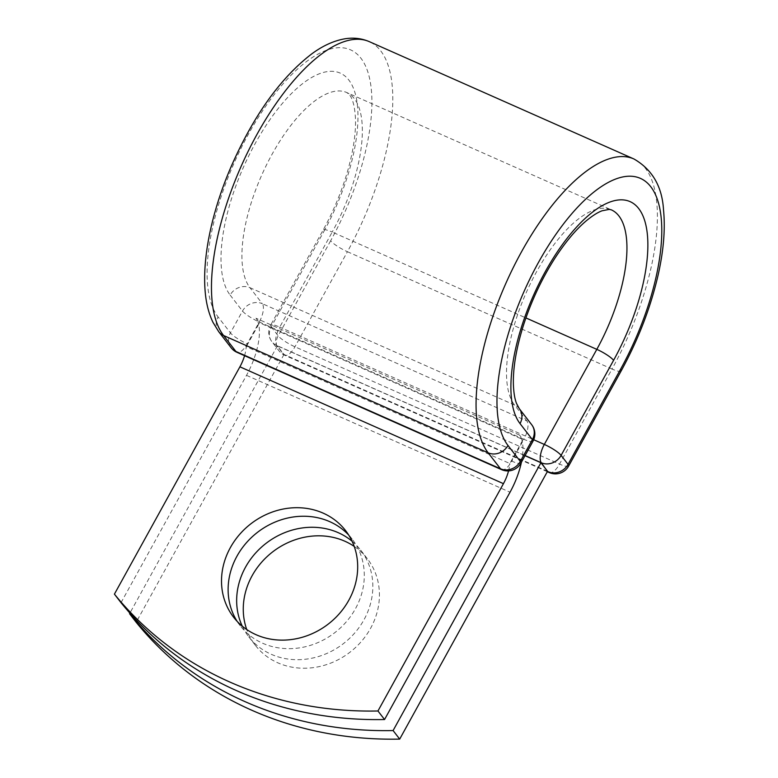 <?xml version="1.0" encoding="UTF-8"?>
<svg xmlns="http://www.w3.org/2000/svg" width="778" height="778" viewBox="0 0 778 778"><rect width="100%" height="100%" fill="white"/><g stroke="black" fill="none" stroke-linecap="round" stroke-linejoin="round"><path stroke-width="0.58" stroke-dasharray="3.89 2.92" d="M354.204 546.399A70.779 63.329 142.3 0 1 367.333 558.721A70.779 63.329 142.3 0 1 361.614 641.189A70.779 63.329 142.3 0 1 277.795 662.807A70.779 63.329 142.3 0 1 255.369 645.341A70.779 63.329 142.3 0 1 246.743 629.538M352.074 541.225A70.779 63.329 142.3 0 1 360.729 550.172A70.779 63.329 142.3 0 1 355.011 632.65A70.779 63.329 142.3 0 1 271.191 654.269A70.779 63.329 142.3 0 1 248.756 636.793A70.779 63.329 142.3 0 1 242.269 626.173M237.125 621.34A70.779 63.329 -37.7 0 0 240.227 625.765A70.779 63.329 -37.7 0 0 262.653 643.241A70.779 63.329 -37.7 0 0 346.473 621.622A70.779 63.329 -37.7 0 0 352.191 539.144A70.779 63.329 -37.7 0 0 348.68 535.031M121.018 602.678L246.509 375.356A47.157 18.964 113.9 0 0 258.656 324.309L247.744 344.071L247.219 343.837L259.278 321.985L523.866 439.298L511.807 461.15L511.282 460.916A15.113 6.078 -66.1 0 1 509.716 463.474L246.179 346.628A15.113 6.078 113.9 0 0 247.744 344.071M521.425 462.181A47.157 18.964 113.9 0 0 522.194 441.155L511.282 460.916M508.549 470.894A22.97 9.239 113.9 0 0 509.716 463.474M244.564 355.682A22.97 9.239 113.9 0 0 246.179 346.628M519.519 435.048L255.981 318.212A47.157 18.964 -66.1 0 1 258.656 324.309L259.502 322.763L523.04 439.609L522.194 441.155A47.157 18.964 113.9 0 0 519.519 435.048L523.04 439.609M255.981 318.212L259.502 322.763M547.547 471.283L284.009 354.437L277.396 345.899L525.014 455.675M277.396 345.899L129.887 613.122M284.009 354.437L136.16 622.254M246.509 375.356L510.047 492.202M218.774 331.778A15.113 13.518 142.3 0 1 218.083 316.918L230.434 332.887A15.113 13.518 -37.7 0 0 231.134 347.747M568.64 466.061A15.113 2.937 28.9 0 1 559.538 464.096L294.95 346.784A15.113 2.937 28.9 0 1 278.164 335.833L271.221 326.848A15.113 2.937 28.9 0 1 270.637 325.155L323.113 230.084C334.229 209.817 342.728 188.976 348.612 167.571C353.582 148.977 355.877 132.844 355.488 119.18C354.632 101.043 350.528 96.093 349.351 94.673L346.755 92.543A110.077 44.258 113.9 0 1 332.216 232.048A15.113 2.937 28.9 0 0 323.113 230.084A15.113 2.937 28.9 0 0 323.697 231.776A125.19 50.337 113.9 0 0 348.836 80.056A125.19 50.337 113.9 0 0 255.281 143.347A125.19 50.337 113.9 0 0 230.142 295.076A15.113 13.518 142.3 0 1 249.962 287.704L262.312 303.673A15.113 13.518 -37.7 0 0 242.493 311.044L230.434 332.887A15.113 2.937 -151.1 0 0 247.219 343.837A15.113 6.078 -66.1 0 1 236.959 352.317M230.142 295.076L242.493 311.044A15.113 2.937 -151.1 0 0 259.278 321.985A15.113 6.078 -66.1 0 0 262.312 303.673L526.9 420.986A15.113 6.078 -66.1 0 1 523.866 439.298A15.113 2.937 -151.1 0 0 532.969 441.262M519.334 408.742A15.113 13.518 142.3 0 0 514.55 405.017A110.077 44.258 113.9 0 1 531.257 281.908A110.077 44.258 113.9 0 1 611.343 209.856L346.755 92.543A110.077 44.258 113.9 0 0 266.669 164.596A110.077 44.258 113.9 0 0 249.962 287.704L514.55 405.017L526.9 420.986A15.113 13.518 -37.7 0 1 531.695 424.72M621.126 370.989A15.113 2.937 28.9 0 1 612.023 369.025A165.743 66.645 113.9 0 0 633.914 158.965M549.287 472.577A15.113 6.078 -66.1 0 0 559.538 464.096L612.023 369.025L347.426 251.712A165.743 66.645 113.9 0 0 369.317 41.652M547.313 471.701L284.69 355.264A15.113 6.078 -66.1 0 0 294.95 346.784L347.426 251.712A15.113 2.937 28.9 0 1 330.65 240.762A150.631 60.567 113.9 0 0 360.904 58.204A150.631 60.567 113.9 0 0 248.328 134.361A150.631 60.567 113.9 0 0 218.083 316.918M525.082 455.558L276.705 345.442A15.113 13.518 142.3 0 1 271.911 341.707A15.113 15.113 0 0 1 270.637 325.155A15.113 2.937 28.9 0 1 279.74 327.12L332.216 232.048L525.918 317.93M330.65 240.762L278.164 335.833A15.113 13.518 142.3 0 0 278.864 350.693L271.911 341.707A15.113 13.518 142.3 0 1 271.221 326.848L323.697 231.776M547.479 471.4L283.649 354.428A15.113 13.518 142.3 0 1 278.864 350.693A15.113 15.113 0 0 0 284.69 355.264A15.113 6.078 -66.1 0 1 283.649 354.428L276.705 345.442A15.113 6.078 -66.1 0 1 279.74 327.12L533.708 439.726M501.547 469.63A15.113 6.078 -66.1 0 0 511.807 461.15A15.113 2.937 -151.1 0 0 520.91 463.114M360.729 550.172L367.333 558.721M352.191 539.144L345.588 530.606M240.227 625.765L233.614 617.226M248.756 636.793L255.369 645.341"/><path stroke-width="1.17" d="M246.743 629.538A70.779 63.329 142.3 0 1 268.099 555.687A70.779 63.329 142.3 0 1 344.907 541.245A70.779 63.329 142.3 0 1 354.204 546.399M242.269 626.173A70.779 63.329 142.3 0 1 259.23 549.268A70.779 63.329 142.3 0 1 338.294 532.697A70.779 63.329 142.3 0 1 352.074 541.225M256.05 634.702A70.779 63.329 -37.7 0 0 339.86 613.083A70.779 63.329 -37.7 0 0 345.588 530.606A70.779 63.329 -37.7 0 0 323.152 513.13A70.779 63.329 -37.7 0 0 239.332 534.749A70.779 63.329 -37.7 0 0 233.614 617.226A70.779 63.329 -37.7 0 0 256.05 634.702M348.68 535.031A70.779 63.329 -37.7 0 0 329.765 521.668A70.779 63.329 -37.7 0 0 247.949 541.05A70.779 63.329 -37.7 0 0 237.125 621.34M384.556 719.524L377.952 710.985A377.826 338.06 -37.7 0 1 114.415 594.139L121.018 602.678A377.826 338.06 142.3 0 0 384.556 719.524L510.047 492.202A47.157 18.964 113.9 0 0 521.425 462.181M377.952 710.985L503.444 483.663A22.97 9.239 113.9 0 0 508.549 470.894M114.415 594.139L239.906 366.817A22.97 9.239 113.9 0 0 244.564 355.682M525.014 455.675L540.934 462.735L547.547 471.283L399.697 739.1L393.094 730.561A377.826 338.06 -37.7 0 1 129.556 613.716L136.16 622.254A377.826 338.06 -37.7 0 0 399.697 739.1M129.887 613.122L129.556 613.716M540.934 462.735L393.094 730.561M239.906 366.817L503.444 483.663M633.914 158.965A165.743 66.645 113.9 0 0 513.324 267.457A165.743 66.645 113.9 0 0 488.156 452.815L223.568 335.503A15.113 13.518 142.3 0 1 218.774 331.778L212.987 322.374C208.932 313.913 206.374 304.159 205.304 293.092C201.628 255.077 213.746 205.985 232.058 164.528C254.27 114.687 280.732 77.878 311.443 54.12C322.345 45.999 333.305 40.933 344.304 38.9C353.086 37.354 361.42 38.278 369.317 41.652L633.914 158.965C652.343 169.594 662.214 186.632 663.527 210.079C665.404 229.063 663.605 250.691 658.13 274.974C650.603 307.66 638.271 339.665 621.126 370.989A15.113 2.937 28.9 0 0 620.543 369.297A150.631 60.567 113.9 0 0 650.787 186.739A150.631 60.567 113.9 0 0 538.22 262.886A150.631 60.567 113.9 0 0 507.976 445.454A15.113 13.518 142.3 0 1 488.156 452.815L500.517 468.794A15.113 13.518 -37.7 0 0 520.326 461.422L532.385 439.57A15.113 13.518 -37.7 0 0 531.695 424.72L519.334 408.742A15.113 13.518 142.3 0 1 520.035 423.602L532.385 439.57A15.113 2.937 -151.1 0 1 532.969 441.262A15.113 15.113 0 0 0 531.695 424.72M507.976 445.454L520.326 461.422A15.113 2.937 -151.1 0 1 520.91 463.114L532.969 441.262M369.317 41.652A165.743 66.645 113.9 0 0 248.727 150.144A165.743 66.645 113.9 0 0 223.568 335.503L235.919 351.481L500.517 468.794A15.113 6.078 -66.1 0 0 501.547 469.63A15.113 15.113 0 0 0 520.91 463.114M218.774 331.778L231.134 347.747A15.113 13.518 -37.7 0 0 235.919 351.481A15.113 6.078 -66.1 0 0 236.959 352.317L501.547 469.63M525.918 317.93L596.814 349.361A110.077 44.258 113.9 0 0 611.343 209.856L609.31 209.379L602.075 210.789C597.533 212.452 592.058 215.973 585.649 221.351C575.234 230.288 564.799 242.872 554.344 259.103C541.196 279.866 530.8 302.253 523.137 326.283C516.232 348.641 512.984 367.955 513.383 384.244C513.684 392.55 514.735 398.958 516.534 403.461L519.334 408.742M533.708 439.726L544.328 444.433L596.814 349.361A15.113 2.937 28.9 0 1 613.589 360.311A125.19 50.337 113.9 0 0 638.728 208.582A125.19 50.337 113.9 0 0 545.174 271.872A125.19 50.337 113.9 0 0 520.035 423.602M547.479 471.4L541.293 462.754A15.113 6.078 -66.1 0 1 544.328 444.433A15.113 2.937 28.9 0 1 561.103 455.383L568.057 464.369A15.113 2.937 28.9 0 1 568.64 466.061L621.126 370.989M613.589 360.311L561.103 455.383A15.113 13.518 142.3 0 1 541.293 462.754L525.082 455.558M620.543 369.297L568.057 464.369A15.113 13.518 142.3 0 1 548.247 471.74A15.113 6.078 -66.1 0 0 549.287 472.577A15.113 15.113 0 0 0 568.64 466.061M231.134 347.747A15.113 15.113 0 0 0 236.959 352.317M549.287 472.577L547.313 471.701"/></g></svg>

